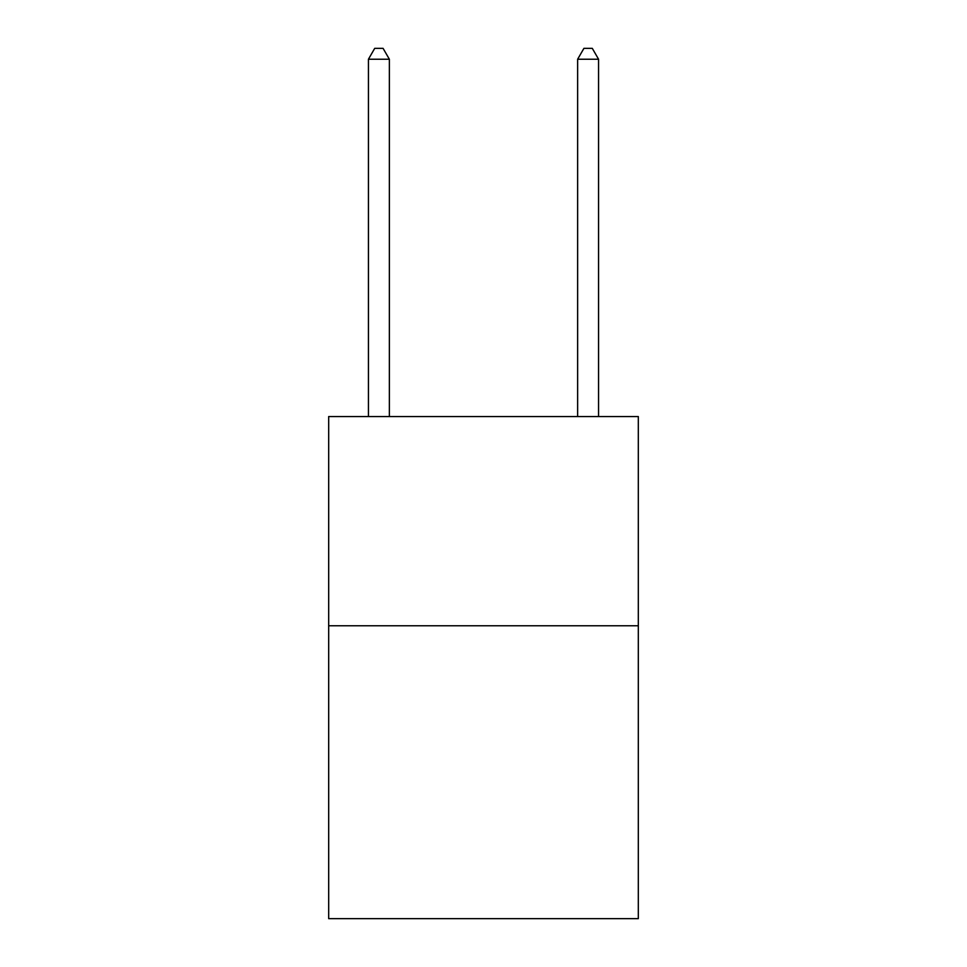 <?xml version="1.0" encoding="UTF-8"?>
<svg xmlns="http://www.w3.org/2000/svg" width="967" height="967" viewBox="0 0 967 967"><rect width="100%" height="100%" fill="white"/><g stroke="black" fill="none" stroke-linecap="round" stroke-linejoin="round"><path stroke-width="1.45" d="M638.317 625.758L638.317 918.65L328.683 918.65L328.683 416.559L638.317 416.559L638.317 625.758L328.683 625.758M389.363 416.559L389.363 59.229L368.439 59.229L368.439 416.559M368.439 59.229L374.712 48.35L383.077 48.35L389.363 59.229M598.561 416.559L598.561 59.229L577.637 59.229L577.637 416.559M577.637 59.229L583.923 48.35L592.288 48.35L598.561 59.229"/></g></svg>
